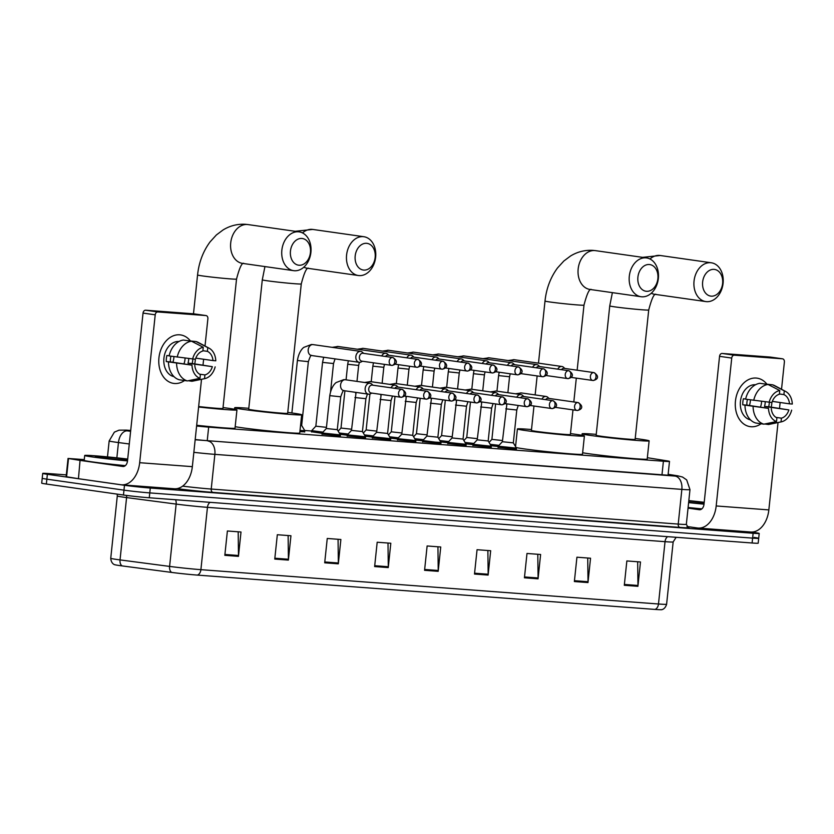 <?xml version="1.0" encoding="UTF-8"?>
<svg xmlns="http://www.w3.org/2000/svg" width="834" height="834" viewBox="0 0 834 834"><rect width="100%" height="100%" fill="white"/><g stroke="black" fill="none" stroke-linecap="round" stroke-linejoin="round"><path stroke-width="1.25" d="M516.35 449.224L498.086 447.305M491.205 447.337L472.941 445.419M466.06 445.45L447.785 443.532M440.905 443.563L422.64 441.645M415.759 441.676L397.495 439.758M390.614 439.789L372.339 437.871M365.459 437.902L347.194 435.984M340.314 436.015L322.049 434.097M473.024 444.626L465.862 443.813M447.879 442.739L440.706 441.926M422.723 440.852L415.561 440.039M397.578 438.965L390.416 438.152M498.169 446.513L491.007 445.7M372.433 437.079L365.261 436.265M347.278 435.192L340.116 434.378M322.132 433.305L311.572 431.762M304.691 431.793L299.896 431.689M196.605 426.007A18.369 0.605 6 0 0 208.667 427.123L663.405 461.233A18.369 0.605 6 0 0 669.494 461.421A18.369 0.605 6 0 0 666.752 460.806L647.351 457.72M311.645 431.011L304.691 430.49M750.861 532.019L754.561 532.551A18.369 0.605 -174 0 1 759.211 533.447A18.369 0.605 -174 0 1 753.123 533.26L150.287 488.036A18.369 0.605 -174 0 1 124.485 485.284L47.371 474.296A18.369 0.605 -174 0 1 42.722 473.399A18.369 0.605 -174 0 1 48.82 473.576L66.313 474.89M759.211 533.447L758.7 538.316A18.369 0.605 -174 0 1 752.612 538.128L149.776 492.904A18.369 0.605 -174 0 1 123.974 490.152L46.86 479.164A18.369 0.605 -174 0 1 42.211 478.268A18.369 0.605 -174 0 0 46.86 479.164L123.974 490.152A18.369 0.605 -174 0 0 149.776 492.904L752.612 538.128A18.369 0.605 -174 0 0 758.7 538.316A18.369 0.605 -174 0 0 754.051 537.419M195.187 439.539A18.369 0.605 6 0 0 207.927 440.727L666.199 475.099A18.369 0.605 6 0 0 672.287 475.286A18.369 0.605 6 0 0 669.546 474.671L668.128 474.442M654.951 609.414L197.356 575.095A20.079 0.667 -174 0 1 171.7 572.426L122.129 565.911A20.079 0.667 -174 0 1 114.633 564.67C115.707 565.014 111.203 564.503 110.745 558.28A24.488 0.813 6 0 0 120.033 559.906L169.594 566.411A24.488 0.813 6 0 0 200.9 569.664L658.485 603.993A6.119 4.097 94.3 0 1 654.951 609.414A20.079 0.667 -174 0 0 661.477 609.685C660.351 609.8 664.865 610.227 666.606 604.233L673.163 541.923A24.488 0.813 -174 0 1 665.032 541.673L207.447 507.343A24.488 0.813 -174 0 1 176.151 504.09L126.58 497.585A24.488 0.813 -174 0 1 123.495 497.158A24.488 0.813 -174 0 1 117.292 495.959L117.208 494.124M758.7 538.316L758.189 543.184A18.369 0.605 -174 0 1 752.101 542.997L149.265 497.773A18.369 0.605 -174 0 1 123.463 495.021L46.35 484.033A18.369 0.605 -174 0 1 41.7 483.136L42.722 473.399M324.697 562.814L327.251 538.472L340.877 539.494L338.312 563.836L324.697 562.814M274.761 559.072L277.326 534.73L290.941 535.751L288.376 560.094L274.761 559.072M224.826 555.329L227.39 530.987L241.005 532.009L238.451 556.351L224.826 555.329M474.494 574.053L477.058 549.71L490.673 550.732L488.119 575.074L474.494 574.053M524.43 577.806L526.994 553.463L540.609 554.485L538.055 578.827L524.43 577.806M574.365 581.548L576.93 557.206L590.545 558.227L587.98 582.57L574.365 581.548M624.301 585.291L626.855 560.948L640.481 561.97L637.916 586.312L624.301 585.291M374.633 566.567L377.187 542.225L390.812 543.247L388.248 567.589L374.633 566.567M424.569 570.31L427.123 545.968L440.738 546.989L438.184 571.332L424.569 570.31M437.933 546.781L438.225 570.477A4.9 3.273 94.3 0 1 438.184 571.332M387.998 543.028L388.29 566.734A4.9 3.273 94.3 0 1 388.248 567.589M637.666 561.762L637.958 585.468A4.9 3.273 94.3 0 1 637.916 586.312M587.73 558.019L588.022 581.715A4.9 3.273 94.3 0 1 587.98 582.57M537.794 554.266L538.086 577.972A4.9 3.273 94.3 0 1 538.055 578.827M487.869 550.523L488.161 574.23A4.9 3.273 94.3 0 1 488.119 575.074M238.19 531.79L238.482 555.496A4.9 3.273 94.3 0 1 238.451 556.351M288.126 535.543L288.418 559.239A4.9 3.273 94.3 0 1 288.376 560.094M338.062 539.285L338.354 562.992A4.9 3.273 94.3 0 1 338.312 563.836M688.832 500.608A30.618 1.011 -174 0 1 704.219 502.308M704.063 503.736A19.964 0.657 -174 0 1 688.655 502.266M688.79 500.963A19.964 0.657 -174 0 1 704.167 502.714M704.021 504.153A30.618 1.011 -174 0 1 688.623 502.61M701.863 508.865A30.618 1.011 -174 0 1 688.113 507.489M756.167 378.052A24.488 18.192 -81.9 0 1 766.738 383.963A24.488 18.192 -81.9 0 0 757.064 378.156L757.064 378.156A24.488 18.192 -81.9 0 0 756.167 378.052A24.488 18.192 -81.9 0 0 735.452 401.039A24.488 18.192 -81.9 0 0 751.048 426.747A24.488 18.192 -81.9 0 1 750.152 426.643A24.488 18.192 -81.9 0 1 735.525 400.435A24.488 18.192 -81.9 0 1 756.167 378.052M771.877 402.509A24.488 18.192 -81.9 0 1 771.241 407.128A24.488 18.192 -81.9 0 0 771.877 402.509M761.067 423.766A24.488 18.192 -81.9 0 1 751.048 426.747A24.488 18.192 -81.9 0 0 761.067 423.766M686.955 526.494L697.391 527.985A24.488 16.378 -85.7 0 0 698.121 528.068A24.488 16.378 -85.7 0 0 716.187 505.957L731.731 358.067L719.554 356.327L704.011 504.216A6.119 4.097 94.3 0 1 699.497 509.751A6.119 4.097 94.3 0 1 699.319 509.73L688.04 508.125M698.121 528.068L750.777 532.019A24.488 16.378 -85.7 0 0 768.844 509.908L778.028 422.546M779.54 408.18L780.134 402.499M781.531 389.269L784.387 362.019A3.065 2.273 98.1 0 0 782.553 358.818A3.065 2.273 98.1 0 0 782.438 358.797L770.262 357.067A3.065 2.273 -81.9 0 1 770.376 357.077A3.065 2.273 -81.9 0 1 770.491 357.098M719.554 356.327A3.065 2.273 -81.9 0 1 722.15 353.46L734.327 355.19L782.438 358.797M734.327 355.19A3.065 2.273 98.1 0 0 731.731 358.067M722.15 353.46L770.262 357.067M750.444 399.861A15.304 11.374 -81.9 0 1 749.412 405.48M779.394 393.961L783.908 394.597A12.249 9.091 -81.9 0 1 789.506 403.833L772.315 401.383M764.747 423.985L768.406 424.506L781.031 421.91L781.427 418.168A12.249 9.091 -81.9 0 0 788.87 409.921L764.517 406.45A12.249 9.091 98.1 0 0 765.216 401.8M781.427 418.168L776.068 417.407M761.557 401.331A12.249 9.091 -81.9 0 1 760.472 407.055M750.485 419.867A17.754 13.188 -81.9 0 1 740.55 400.549A17.754 13.188 -81.9 0 1 755.468 384.745A17.754 13.188 -81.9 0 1 755.489 384.755M745.648 399.048L743.396 398.735A17.754 13.188 -81.9 0 0 742.76 404.813L768.5 408.389L746.93 405.126A12.249 9.091 98.1 0 1 747.462 399.434M788.87 409.921L768.698 406.763A17.754 13.188 -81.9 0 0 769.313 402.322M771.283 408.597A12.249 9.091 -81.9 0 0 776.892 417.834L776.496 421.577L763.861 424.162L755.75 423.005A20.204 15.012 -81.9 0 1 744.981 405.261M745.617 399.173A20.204 15.012 -81.9 0 1 759.92 383.306L768.041 384.464L779.759 390.521L779.363 394.263A12.249 9.091 -81.9 0 0 771.93 402.509L745.617 399.173M791.664 410.13A15.919 11.822 -81.9 0 1 781.26 421.868L769.313 424.35A20.204 15.012 -81.9 0 1 768.406 424.506M763.861 424.162A20.204 15.012 -81.9 0 1 753.092 406.408M753.738 400.33A20.204 15.012 -81.9 0 1 768.041 384.464M776.496 421.577A15.919 11.822 -81.9 0 1 768.5 408.389M769.136 402.301A15.919 11.822 -81.9 0 1 779.759 390.521M783.908 394.597L784.304 390.854L772.576 384.797L764.424 383.942M772.576 384.797A20.204 15.012 -81.9 0 1 774.817 385.704L785.597 391.427A15.919 11.822 -81.9 0 1 792.3 404.042L789.506 403.833M784.304 390.854A15.919 11.822 -81.9 0 1 785.597 391.427M764.517 406.45L768.698 406.763M742.76 404.813L746.93 405.126M714.029 269.372A13.469 10.008 98.1 0 0 702.635 282.007A13.469 10.008 98.1 0 0 711.214 296.153A13.469 10.008 98.1 0 0 722.609 283.508A13.469 10.008 98.1 0 0 714.029 269.372M706.513 301.658A19.589 14.553 -81.9 0 1 705.804 301.574A19.589 14.553 -81.9 0 1 694.096 280.61A19.589 14.553 -81.9 0 1 710.61 262.71A19.589 14.553 -81.9 0 1 711.329 262.783A19.589 14.553 -81.9 0 1 723.036 283.758A19.589 14.553 -81.9 0 1 706.513 301.658M596.143 435.285A19.589 0.646 6 0 0 601.106 436.245A19.589 0.646 6 0 0 622.55 438.663A19.589 0.646 6 0 0 635.122 439.382L648.716 309.987A19.589 0.646 6 0 1 642.222 309.789A19.589 0.646 6 0 1 614.71 306.849A19.589 0.646 6 0 1 609.748 305.89L596.143 435.285M635.216 438.476A33.673 1.115 -174 0 1 640.595 439.205A33.673 1.115 -174 0 1 649.123 440.852A33.673 1.115 -174 0 1 627.522 439.633A33.673 1.115 -174 0 1 590.67 435.452A33.673 1.115 -174 0 1 582.142 433.805A33.673 1.115 -174 0 1 596.237 434.378M649.123 440.852L647.205 459.107A33.673 1.115 -174 0 1 625.604 457.887A33.673 1.115 -174 0 1 588.741 453.717A33.673 1.115 -174 0 1 582.632 452.747M649.3 264.514A13.469 10.008 98.1 0 0 637.906 277.159A13.469 10.008 98.1 0 0 646.486 291.295A13.469 10.008 98.1 0 0 657.88 278.65A13.469 10.008 98.1 0 0 649.3 264.514M641.784 296.8A19.589 14.553 -81.9 0 1 641.065 296.727A19.589 14.553 -81.9 0 1 629.357 275.752A19.589 14.553 -81.9 0 1 645.881 257.852A19.589 14.553 -81.9 0 1 646.59 257.925A19.589 14.553 -81.9 0 1 658.297 278.9A19.589 14.553 -81.9 0 1 641.784 296.8M533.979 406.022L531.414 430.427A19.589 0.646 6 0 0 536.377 431.387A19.589 0.646 6 0 0 557.821 433.816A19.589 0.646 6 0 0 570.383 434.524L572.979 409.88M570.477 433.617A33.673 1.115 -174 0 1 575.867 434.347A33.673 1.115 -174 0 1 584.394 435.994A33.673 1.115 -174 0 1 562.794 434.775A33.673 1.115 -174 0 1 525.931 430.605A33.673 1.115 -174 0 1 517.403 428.957A33.673 1.115 -174 0 1 531.508 429.52M584.394 435.994L582.476 454.249A33.673 1.115 -174 0 1 560.875 453.029A33.673 1.115 -174 0 1 524.013 448.859A33.673 1.115 -174 0 1 516.1 447.493M366.574 243.309A13.469 10.008 98.1 0 0 355.19 255.944A13.469 10.008 98.1 0 0 363.76 270.08A13.469 10.008 98.1 0 0 375.154 257.445A13.469 10.008 98.1 0 0 366.574 243.309M359.068 275.595A19.589 14.553 -81.9 0 1 358.349 275.512A19.589 14.553 -81.9 0 1 346.642 254.547A19.589 14.553 -81.9 0 1 363.155 236.648A19.589 14.553 -81.9 0 1 363.874 236.72A19.589 14.553 -81.9 0 1 375.581 257.685A19.589 14.553 -81.9 0 1 359.068 275.595M248.699 409.213A19.589 0.646 6 0 0 253.661 410.172A19.589 0.646 6 0 0 275.105 412.601A19.589 0.646 6 0 0 287.667 413.31L301.272 283.925A19.589 0.646 6 0 1 294.767 283.727A19.589 0.646 6 0 1 267.255 280.787A19.589 0.646 6 0 1 262.293 279.828L248.699 409.213M287.761 412.413A33.673 1.115 -174 0 1 293.151 413.143A33.673 1.115 -174 0 1 301.679 414.79A33.673 1.115 -174 0 1 280.078 413.56A33.673 1.115 -174 0 1 243.215 409.39A33.673 1.115 -174 0 1 234.688 407.743A33.673 1.115 -174 0 1 248.793 408.316M301.679 414.79L299.75 433.044A33.673 1.115 -174 0 1 278.16 431.824A33.673 1.115 -174 0 1 241.297 427.654A33.673 1.115 -174 0 1 235.178 426.674M301.845 238.451A13.469 10.008 98.1 0 0 290.451 251.086A13.469 10.008 98.1 0 0 299.031 265.233A13.469 10.008 98.1 0 0 310.425 252.587A13.469 10.008 98.1 0 0 301.845 238.451M294.329 270.737A19.589 14.553 -81.9 0 1 293.62 270.654A19.589 14.553 -81.9 0 1 281.913 249.689A19.589 14.553 -81.9 0 1 298.426 231.789A19.589 14.553 -81.9 0 1 299.145 231.862A19.589 14.553 -81.9 0 1 310.853 252.838A19.589 14.553 -81.9 0 1 294.329 270.737M223.032 407.555A33.673 1.115 -174 0 1 228.412 408.285A33.673 1.115 -174 0 1 236.939 409.932A33.673 1.115 -174 0 1 198.607 407.013M198.659 406.544A19.589 0.646 6 0 0 222.939 408.462L236.533 279.067A19.589 0.646 6 0 1 230.038 278.869A19.589 0.646 6 0 1 202.526 275.929A19.589 0.646 6 0 1 197.564 274.97L193.478 313.803M236.939 409.932L235.021 428.186A33.673 1.115 -174 0 1 196.688 425.267M502.495 440.55L491.893 439.372L495.615 403.948M564.837 368.451L563.68 367.377A5.515 4.097 98.1 0 0 561.897 366.491A5.515 4.097 98.1 0 0 561.699 366.47A5.515 4.097 98.1 0 0 557.758 369.139M564.264 368.378A3.982 2.961 98.1 0 0 564.118 368.347A3.982 2.961 98.1 0 0 563.972 368.336A3.982 2.961 98.1 0 0 561.49 369.671M499.003 445.346L490.183 444.324M477.34 438.663L466.738 437.485L470.459 402.061M539.681 366.564L538.535 365.49A5.515 4.097 98.1 0 0 536.752 364.604A5.515 4.097 98.1 0 0 536.543 364.583A5.515 4.097 98.1 0 0 532.613 367.252M539.108 366.491A3.982 2.961 98.1 0 0 538.972 366.46A3.982 2.961 98.1 0 0 538.827 366.449A3.982 2.961 98.1 0 0 536.345 367.784M473.848 443.459L465.038 442.437M452.195 436.776L441.593 435.598L445.314 400.174M514.536 364.677L513.39 363.603A5.515 4.097 98.1 0 0 511.596 362.717A5.515 4.097 98.1 0 0 511.398 362.696A5.515 4.097 98.1 0 0 507.468 365.365M513.963 364.604A3.982 2.961 98.1 0 0 513.817 364.573A3.982 2.961 98.1 0 0 513.671 364.562A3.982 2.961 98.1 0 0 511.19 365.897M448.702 441.572L439.883 440.55M427.05 434.889L416.447 433.711L420.169 398.287M489.391 362.79L488.234 361.716A5.515 4.097 98.1 0 0 486.451 360.83A5.515 4.097 98.1 0 0 486.253 360.809A5.515 4.097 98.1 0 0 482.313 363.478M488.818 362.717A3.982 2.961 98.1 0 0 488.672 362.686A3.982 2.961 98.1 0 0 488.526 362.675A3.982 2.961 98.1 0 0 486.045 364.01M423.557 439.685L414.738 438.674M401.894 433.013L391.292 431.824L395.014 396.4M464.236 360.903L463.089 359.829A5.515 4.097 98.1 0 0 461.306 358.943A5.515 4.097 98.1 0 0 461.098 358.922A5.515 4.097 98.1 0 0 457.168 361.591M463.662 360.83A3.982 2.961 98.1 0 0 463.527 360.809A3.982 2.961 98.1 0 0 463.381 360.788A3.982 2.961 98.1 0 0 460.9 362.123M398.402 437.798L389.593 436.787M376.749 431.126L366.147 429.937L369.921 394.034M439.091 359.016L437.944 357.942A5.515 4.097 98.1 0 0 436.151 357.056A5.515 4.097 98.1 0 0 435.953 357.035A5.515 4.097 98.1 0 0 432.022 359.704M438.517 358.943A3.982 2.961 98.1 0 0 438.371 358.922A3.982 2.961 98.1 0 0 438.225 358.901A3.982 2.961 98.1 0 0 435.744 360.236M373.257 435.911L364.437 434.9M351.604 429.239L341.002 428.05L344.911 390.812M413.945 357.129L412.788 356.055A5.515 4.097 98.1 0 0 411.006 355.169A5.515 4.097 98.1 0 0 410.808 355.148A5.515 4.097 98.1 0 0 406.867 357.817M413.372 357.056A3.982 2.961 98.1 0 0 413.226 357.035A3.982 2.961 98.1 0 0 413.08 357.015A3.982 2.961 98.1 0 0 410.599 358.349M348.112 434.024L339.292 433.013M326.448 427.352L315.846 426.174L322.549 362.383L323.686 357.254M322.956 432.137L311.687 430.646L311.541 431.981M388.79 355.242L387.643 354.169A5.515 4.097 98.1 0 0 385.861 353.282A5.515 4.097 98.1 0 0 385.652 353.262A5.515 4.097 98.1 0 0 381.722 355.941M388.217 355.169A3.982 2.961 98.1 0 0 388.081 355.148A3.982 2.961 98.1 0 0 387.935 355.128A3.982 2.961 98.1 0 0 385.454 356.472M363.645 353.355L362.498 352.282A5.515 4.097 98.1 0 0 360.705 351.395A5.515 4.097 98.1 0 0 360.507 351.375A5.515 4.097 98.1 0 0 355.847 356.545A5.515 4.097 98.1 0 0 359.152 362.31A5.515 4.097 98.1 0 0 359.36 362.331A5.515 4.097 98.1 0 0 361.112 361.956L362.519 361.237M363.071 353.282A3.982 2.961 98.1 0 0 362.926 353.262A3.982 2.961 98.1 0 0 362.78 353.241A3.982 2.961 98.1 0 0 359.412 356.973A3.982 2.961 98.1 0 0 361.81 361.143A3.982 2.961 98.1 0 0 361.956 361.153M291.89 412.966L297.404 360.497L308.361 361.654L301.658 425.434L300.553 425.423M301.658 425.434L304.806 430.688L300.031 430.459M505.821 408.848L516.788 410.005L513.327 442.864L502.37 441.718L506.905 403.864M513.327 442.864L516.475 448.119L498.211 446.19L498.065 447.535M548.438 398.35A3.982 2.961 98.1 0 0 548.292 398.329A3.982 2.961 98.1 0 0 548.146 398.308A3.982 2.961 98.1 0 0 545.665 399.642M549.012 398.423L547.855 397.349A5.515 4.097 98.1 0 0 546.072 396.463A5.515 4.097 98.1 0 0 541.944 399.111M480.676 406.961L491.633 408.118L488.182 440.978L477.225 439.831L481.76 401.978M488.182 440.978L491.32 446.232L473.055 444.303L472.92 445.648M523.293 396.463A3.982 2.961 98.1 0 0 523.147 396.442A3.982 2.961 98.1 0 0 523.001 396.421A3.982 2.961 98.1 0 0 520.52 397.755M523.856 396.536L522.709 395.462A5.515 4.097 98.1 0 0 520.927 394.576A5.515 4.097 98.1 0 0 516.788 397.224M455.531 405.074L466.487 406.231L463.037 439.091L452.07 437.944L456.615 400.091M463.037 439.091L466.175 444.345L447.91 442.416L447.764 443.761M498.138 394.576A3.982 2.961 98.1 0 0 497.992 394.555A3.982 2.961 98.1 0 0 497.846 394.534A3.982 2.961 98.1 0 0 495.375 395.869M498.711 394.649L497.564 393.575A5.515 4.097 98.1 0 0 495.782 392.689A5.515 4.097 98.1 0 0 491.643 395.347M430.375 403.197L441.342 404.344L437.881 437.204L426.925 436.057L431.459 398.204M437.881 437.204L441.03 442.458L435.139 442.124L422.755 440.54L426.925 436.057M472.993 392.689A3.982 2.961 98.1 0 0 472.847 392.668A3.982 2.961 98.1 0 0 472.701 392.647A3.982 2.961 98.1 0 0 470.22 393.992M473.566 392.762L472.409 391.688A5.515 4.097 98.1 0 0 470.626 390.802A5.515 4.097 98.1 0 0 466.498 393.46M401.779 434.17L397.609 438.653L415.874 440.571L412.736 435.317L401.779 434.17L406.314 396.317M447.848 390.802A3.982 2.961 98.1 0 0 447.702 390.781A3.982 2.961 98.1 0 0 447.556 390.76A3.982 2.961 98.1 0 0 445.075 392.105M448.421 390.875L447.264 389.801A5.515 4.097 98.1 0 0 445.481 388.915A5.515 4.097 98.1 0 0 441.342 391.573M380.085 399.423L391.042 400.57L387.591 433.44L376.624 432.283L381.169 394.43M387.591 433.43L390.729 438.684L372.464 436.766L372.318 438.1M422.692 388.915A3.982 2.961 98.1 0 0 422.546 388.894A3.982 2.961 98.1 0 0 422.4 388.873A3.982 2.961 98.1 0 0 419.929 390.218M423.265 388.998L422.119 387.914A5.515 4.097 98.1 0 0 420.336 387.028A5.515 4.097 98.1 0 0 416.197 389.687M354.93 397.537L365.897 398.683L362.436 431.553L351.479 430.396L356.066 392.397M362.436 431.543L365.584 436.797L347.319 434.879L347.173 436.213M397.547 387.028A3.982 2.961 98.1 0 0 397.401 387.007A3.982 2.961 98.1 0 0 397.255 386.986A3.982 2.961 98.1 0 0 394.774 388.331M398.12 387.112L396.963 386.027A5.515 4.097 98.1 0 0 395.18 385.141A5.515 4.097 98.1 0 0 391.052 387.8M329.784 395.65L340.741 396.796L337.29 429.666L326.334 428.509L329.784 395.65C331.317 385.996 335.893 382.67 336.269 382.493L343.785 379.637L345.443 379.751A5.515 4.097 98.1 0 0 344.974 379.72A5.515 4.097 98.1 0 0 340.574 384.901A5.515 4.097 98.1 0 0 343.879 390.666L368.482 394.169A5.515 4.097 98.1 0 0 370.442 393.815L371.849 393.095M372.975 385.225L371.818 384.14A5.515 4.097 98.1 0 0 370.035 383.254A5.515 4.097 98.1 0 0 365.167 388.404A5.515 4.097 98.1 0 0 368.482 394.169M337.29 429.656L340.428 434.921L322.164 432.992L322.028 434.326M372.402 385.141A3.982 2.961 98.1 0 0 372.256 385.12A3.982 2.961 98.1 0 0 372.11 385.099A3.982 2.961 98.1 0 0 368.743 388.842A3.982 2.961 98.1 0 0 371.13 393.002A3.982 2.961 98.1 0 0 371.276 393.012M179.654 334.809A24.488 18.192 -81.9 0 1 190.225 340.72A24.488 18.192 -81.9 0 0 180.551 334.903L180.551 334.903A24.488 18.192 -81.9 0 0 179.654 334.809A24.488 18.192 -81.9 0 0 158.94 357.786A24.488 18.192 -81.9 0 0 174.546 383.494A24.488 18.192 -81.9 0 1 173.649 383.4A24.488 18.192 -81.9 0 1 159.013 357.192A24.488 18.192 -81.9 0 1 179.654 334.809M195.364 359.266A24.488 18.192 -81.9 0 1 194.729 363.874A24.488 18.192 -81.9 0 0 195.364 359.266M184.554 380.512A24.488 18.192 -81.9 0 1 174.546 383.494A24.488 18.192 -81.9 0 0 184.554 380.512M80.043 460.389L78.448 478.695L80.043 460.389L68.044 458.45L84.265 459.617M78.448 478.695L120.888 484.742A24.488 16.378 -85.7 0 0 121.608 484.815A24.488 16.378 -85.7 0 0 139.674 462.703L155.218 314.814L143.041 313.084L127.498 460.973A6.119 4.097 94.3 0 1 122.984 466.498A6.119 4.097 94.3 0 1 122.806 466.477L80.366 460.431M78.125 478.643L66.126 476.704L68.044 458.45M121.608 484.815L174.264 488.766A24.488 16.378 -85.7 0 0 192.341 466.654L201.515 379.293M203.027 364.938L203.621 359.245M205.018 346.016L207.885 318.765A3.065 2.273 98.1 0 0 206.04 315.565A3.065 2.273 98.1 0 0 205.935 315.554L193.759 313.824A3.065 2.273 -81.9 0 1 193.863 313.834A3.065 2.273 -81.9 0 1 193.978 313.855M143.041 313.084A3.065 2.273 -81.9 0 1 145.637 310.206L157.814 311.947L205.935 315.554M157.814 311.947A3.065 2.273 98.1 0 0 155.218 314.814M145.637 310.206L193.759 313.824M173.931 356.608A15.304 11.374 -81.9 0 1 172.909 362.237M202.891 350.707L207.395 351.354A12.249 9.091 -81.9 0 1 212.993 360.58L195.802 358.13M188.234 380.731L191.893 381.253L204.528 378.667L204.914 374.925A12.249 9.091 -81.9 0 0 212.357 366.668L188.004 363.197A12.249 9.091 98.1 0 0 188.703 358.557M204.914 374.925L199.555 374.164M185.054 358.088A12.249 9.091 -81.9 0 1 183.96 363.812M173.972 376.624A17.754 13.188 -81.9 0 1 164.037 357.306A17.754 13.188 -81.9 0 1 178.956 341.502A17.754 13.188 -81.9 0 1 178.976 341.502M169.135 355.805L166.883 355.482A17.754 13.188 -81.9 0 0 166.247 361.57L191.987 365.146L170.428 361.883A12.249 9.091 98.1 0 1 170.949 356.191M212.357 366.668L192.185 363.509A17.754 13.188 -81.9 0 0 192.81 359.068M194.781 365.355A12.249 9.091 -81.9 0 0 200.379 374.581L199.983 378.323L187.358 380.919L179.237 379.762A20.204 15.012 -81.9 0 1 168.468 362.008M169.104 355.92A20.204 15.012 -81.9 0 1 183.407 340.053L191.528 341.21L203.246 347.267L202.86 351.01A12.249 9.091 -81.9 0 0 195.417 359.266L169.104 355.92M215.151 366.877A15.919 11.822 -81.9 0 1 204.747 378.626L192.8 381.107A20.204 15.012 -81.9 0 1 191.893 381.253M187.358 380.919A20.204 15.012 -81.9 0 1 176.589 363.165M177.225 357.077A20.204 15.012 -81.9 0 1 191.528 341.21M199.983 378.323A15.919 11.822 -81.9 0 1 191.987 365.146M192.623 359.058A15.919 11.822 -81.9 0 1 203.246 347.267M207.395 351.354L207.791 347.611L196.063 341.554L187.921 340.699M196.063 341.554A20.204 15.012 -81.9 0 1 198.304 342.461L209.084 348.174A15.919 11.822 -81.9 0 1 215.787 360.799L212.993 360.58M207.791 347.611A15.919 11.822 -81.9 0 1 209.084 348.174M188.004 363.197L192.185 363.509M166.247 361.57L170.428 361.883M127.508 460.9A30.618 1.011 -174 0 1 92.449 456.969A30.618 1.011 -174 0 1 84.703 455.468A30.618 1.011 -174 0 1 127.706 459.065M125.35 465.622A30.618 1.011 -174 0 1 91.938 461.838A30.618 1.011 -174 0 1 84.182 460.337L84.703 455.468M127.55 460.493A19.964 0.657 -174 0 1 100.351 457.564A19.964 0.657 -174 0 1 95.305 456.605A19.964 0.657 -174 0 1 106.345 457.147A19.964 0.657 -174 0 1 127.665 459.471M661.977 474.786L663.405 461.233M207.239 440.675L208.667 427.123M126.685 430.167A12.249 8.194 94.3 0 0 126.32 430.125L130.709 430.459L125.715 430.636L130.625 431.293M129.291 443.98L118.459 442.552A24.488 0.813 -174 0 1 115.363 442.135A24.488 0.813 -174 0 1 109.16 440.936L107.482 456.876M116.854 457.835L118.459 442.552A12.249 7.537 -82.5 0 1 127.268 430.855M687.946 527.317A27.553 0.917 -174 0 1 679.929 527.411L212.931 492.383A27.553 0.917 -174 0 1 177.725 488.724L177.017 488.63M753.123 533.26L752.101 542.997M47.371 474.296L46.35 484.033M124.485 485.284L123.463 495.021M150.287 488.036L149.265 497.773M686.34 524.325L689.979 489.641A24.488 0.813 -174 0 1 681.858 489.391L678.219 524.086A24.488 0.813 6 0 0 686.34 524.325L688.123 527.39M195.166 439.758L675.019 476.068A12.249 8.194 94.3 0 1 681.858 489.391L214.87 454.363L211.221 489.047L678.219 524.086A3.065 2.043 -85.7 0 0 679.929 527.411M208.031 441.03A12.249 8.194 94.3 0 1 214.87 454.363A24.488 0.813 -174 0 1 193.842 452.341M182.636 486.139A24.488 0.813 6 0 0 211.221 489.047A3.065 2.043 -85.7 0 0 212.931 492.383M675.019 476.068L677.26 475.776L668.138 474.327M177.725 488.724A3.065 1.887 97.5 0 0 178.987 488.109M677.26 475.776A12.249 10.383 -81 0 1 677.896 475.86L668.138 474.306M669.483 475.317L669.546 474.671M197.356 575.095A6.119 4.097 -85.7 0 0 200.9 569.664L207.447 507.343A6.119 4.097 94.3 0 1 210.064 502.339M171.7 572.426A6.119 3.763 -82.5 0 1 169.594 566.411L176.151 504.09A6.119 3.763 97.5 0 0 175.515 499.743M667.659 536.669A6.119 4.097 94.3 0 0 665.032 541.673L658.485 603.993A24.488 0.813 6 0 0 666.606 604.233M122.129 565.911A6.119 3.763 -82.5 0 1 120.033 559.906L126.58 497.585A6.119 3.763 97.5 0 0 126.57 495.438M424.652 569.466L438.225 570.477M474.588 573.208L488.161 574.23M524.523 576.951L538.086 577.972M574.459 580.704L588.022 581.715M624.385 584.446L637.958 585.468M374.716 565.713L388.29 566.734M324.791 561.97L338.354 562.992M274.855 558.227L288.418 559.239M224.919 554.474L238.482 555.496M716.187 505.957L768.844 509.908M642.555 257.352L660.184 255.496A19.589 14.553 98.1 0 0 659.465 255.423A19.589 14.553 98.1 0 0 649.967 258.988M651.281 293.234A19.589 14.553 98.1 0 0 654.659 294.298L705.804 301.574M538.483 363.155L545.009 301.032C546.374 288.439 550.544 277.409 557.539 267.933L563.836 261.021L570.498 256.028C577.493 251.753 585.02 249.877 593.068 250.388L595.455 250.638A19.589 14.553 98.1 0 0 594.736 250.565A19.589 14.553 98.1 0 0 578.223 268.465A19.589 14.553 98.1 0 0 589.93 289.44L641.065 296.727M545.009 301.032A19.589 0.646 6 0 0 549.971 301.991A19.589 0.646 6 0 0 577.482 304.931A19.589 0.646 6 0 0 583.988 305.129C586.834 294.204 589.211 288.95 591.118 289.356M295.1 231.289L312.74 229.433A19.589 14.553 98.1 0 0 312.02 229.36A19.589 14.553 98.1 0 0 302.523 232.926M303.837 267.172A19.589 14.553 98.1 0 0 307.204 268.225L358.349 275.512M197.564 274.97C198.919 262.376 203.089 251.347 210.085 241.87L216.381 234.959L223.043 229.965C230.038 225.691 237.565 223.804 245.613 224.315L248 224.575A19.589 14.553 98.1 0 0 247.291 224.502A19.589 14.553 98.1 0 0 230.768 242.402A19.589 14.553 98.1 0 0 242.475 263.377L293.62 270.654M571.092 377.385L593.047 380.502C598.207 379.564 599.479 375.988 593.912 372.6A3.982 2.961 98.1 0 0 593.766 372.579A3.982 2.961 98.1 0 0 590.409 376.217A3.982 2.961 98.1 0 0 592.786 380.471A3.982 2.961 98.1 0 0 592.932 380.492A3.982 2.658 94.3 0 0 593.047 380.502A3.982 2.658 94.3 0 0 595.987 376.916A3.982 2.658 -85.7 0 0 593.766 372.579M507.875 392.72L509.553 376.749L498.596 375.592L499.191 372.235M514.442 359.735A5.515 4.097 98.1 0 0 514.244 359.704A5.515 4.097 98.1 0 0 514.046 359.673A5.515 4.097 98.1 0 0 513.786 359.673A5.515 4.097 98.1 0 0 511.096 360.945M545.936 375.498L567.902 378.615C573.052 377.677 574.324 374.101 568.757 370.713A3.982 2.961 98.1 0 0 568.611 370.692A3.982 2.961 98.1 0 0 565.254 374.33A3.982 2.961 98.1 0 0 567.641 378.584A3.982 2.961 98.1 0 0 567.787 378.605A3.982 2.658 94.3 0 0 567.902 378.615A3.982 2.658 94.3 0 0 570.842 375.029A3.982 2.658 -85.7 0 0 568.611 370.692M482.73 390.833L484.408 374.862L473.441 373.705L474.046 370.348M489.297 357.849A5.515 4.097 98.1 0 0 489.099 357.817A5.515 4.097 98.1 0 0 488.901 357.786A5.515 4.097 98.1 0 0 488.641 357.786A5.515 4.097 98.1 0 0 485.951 359.058M520.791 373.611L542.757 376.728C547.907 375.79 549.179 372.214 543.612 368.826A3.982 2.961 98.1 0 0 543.466 368.805A3.982 2.961 98.1 0 0 540.109 372.444A3.982 2.961 98.1 0 0 542.486 376.707A3.982 2.961 98.1 0 0 542.632 376.718A3.982 2.658 94.3 0 0 542.757 376.728A3.982 2.658 94.3 0 0 545.686 373.142A3.982 2.658 -85.7 0 0 543.466 368.805M457.574 388.946L459.253 372.975L448.296 371.818L448.901 368.461M464.152 355.962A5.515 4.097 98.1 0 0 463.954 355.93A5.515 4.097 98.1 0 0 463.746 355.899A5.515 4.097 98.1 0 0 463.495 355.899A5.515 4.097 98.1 0 0 460.806 357.171M495.646 371.724L517.601 374.841C522.762 373.913 524.033 370.327 518.467 366.939A3.982 2.961 98.1 0 0 518.321 366.918A3.982 2.961 98.1 0 0 514.964 370.557A3.982 2.961 98.1 0 0 517.341 374.82A3.982 2.961 98.1 0 0 517.487 374.831A3.982 2.658 94.3 0 0 517.601 374.841A3.982 2.658 94.3 0 0 520.541 371.255A3.982 2.658 -85.7 0 0 518.321 366.918M432.429 387.059L434.107 371.088L423.151 369.931L423.745 366.574M438.997 354.075A5.515 4.097 98.1 0 0 438.799 354.043A5.515 4.097 98.1 0 0 438.601 354.023A5.515 4.097 98.1 0 0 438.34 354.012A5.515 4.097 98.1 0 0 435.65 355.284M470.491 369.837L492.456 372.954C497.606 372.027 498.878 368.44 493.311 365.052A3.982 2.961 98.1 0 0 493.165 365.031A3.982 2.961 98.1 0 0 489.808 368.67A3.982 2.961 98.1 0 0 492.196 372.934A3.982 2.961 98.1 0 0 492.341 372.944A3.982 2.658 94.3 0 0 492.456 372.954A3.982 2.658 94.3 0 0 495.396 369.368A3.982 2.658 -85.7 0 0 493.165 365.031M407.284 385.172L408.962 369.201L397.995 368.044L398.6 364.687M413.852 352.188A5.515 4.097 98.1 0 0 413.654 352.156A5.515 4.097 98.1 0 0 413.456 352.136A5.515 4.097 98.1 0 0 413.195 352.125A5.515 4.097 98.1 0 0 410.505 353.397M445.346 367.95L467.311 371.067C472.461 370.14 473.733 366.553 468.166 363.165A3.982 2.961 98.1 0 0 468.02 363.144A3.982 2.961 98.1 0 0 464.663 366.783A3.982 2.961 98.1 0 0 467.04 371.047A3.982 2.961 98.1 0 0 467.186 371.057A3.982 2.658 94.3 0 0 467.311 371.067A3.982 2.658 94.3 0 0 470.24 367.481A3.982 2.658 -85.7 0 0 468.02 363.144M382.128 383.286L383.807 367.314L372.85 366.157L373.455 362.8M388.707 350.301A5.515 4.097 98.1 0 0 388.508 350.27A5.515 4.097 98.1 0 0 388.3 350.249A5.515 4.097 98.1 0 0 388.05 350.238A5.515 4.097 98.1 0 0 385.36 351.51M420.2 366.063L442.156 369.181C447.316 368.253 448.588 364.666 443.021 361.278A3.982 2.961 98.1 0 0 442.875 361.258A3.982 2.961 98.1 0 0 439.518 364.896A3.982 2.961 98.1 0 0 441.895 369.16A3.982 2.961 98.1 0 0 442.041 369.17A3.982 2.658 94.3 0 0 442.156 369.181A3.982 2.658 94.3 0 0 445.095 365.594A3.982 2.658 -85.7 0 0 442.875 361.258M356.983 381.399L358.662 365.428L347.705 364.27L348.341 360.768M363.551 348.414A5.515 4.097 98.1 0 0 363.353 348.383A5.515 4.097 98.1 0 0 363.155 348.362A5.515 4.097 98.1 0 0 362.894 348.351A5.515 4.097 98.1 0 0 360.205 349.623M395.045 364.177L417.01 367.294C422.16 366.366 423.432 362.78 417.865 359.391A3.982 2.961 98.1 0 0 417.719 359.371A3.982 2.961 98.1 0 0 414.362 363.009A3.982 2.961 98.1 0 0 416.75 367.273A3.982 2.961 98.1 0 0 416.896 367.283A3.982 2.658 94.3 0 0 417.01 367.294A3.982 2.658 94.3 0 0 419.95 363.707A3.982 2.658 -85.7 0 0 417.719 359.371M330.556 391.636L333.517 363.541L322.549 362.383M338.406 346.527A5.515 4.097 98.1 0 0 338.208 346.496A5.515 4.097 98.1 0 0 338.01 346.475A5.515 4.097 98.1 0 0 337.749 346.464A5.515 4.097 98.1 0 0 335.059 347.736M361.81 361.143L391.865 365.407C397.015 364.479 398.287 360.893 392.72 357.505A3.982 2.961 98.1 0 0 392.574 357.484A3.982 2.961 98.1 0 0 389.217 361.122A3.982 2.961 98.1 0 0 391.594 365.386A3.982 2.961 98.1 0 0 391.74 365.396A3.982 2.658 94.3 0 0 391.865 365.407A3.982 2.658 94.3 0 0 394.795 361.82A3.982 2.658 -85.7 0 0 392.574 357.484M313.261 344.64A5.515 4.097 98.1 0 0 313.063 344.609A5.515 4.097 98.1 0 0 312.854 344.588A5.515 4.097 98.1 0 0 312.604 344.578A5.515 4.097 98.1 0 0 308.194 349.79A5.515 4.097 98.1 0 0 311.509 355.513A5.515 4.097 98.1 0 0 311.707 355.545M555.267 407.357L577.222 410.474C582.382 409.546 583.654 405.96 578.087 402.572A3.982 2.961 98.1 0 0 577.941 402.551A3.982 2.961 98.1 0 0 574.584 406.189A3.982 2.961 98.1 0 0 576.961 410.453A3.982 2.961 98.1 0 0 577.107 410.464A3.982 2.658 94.3 0 0 577.222 410.474A3.982 2.658 94.3 0 0 580.162 406.888A3.982 2.658 -85.7 0 0 577.941 402.551M515.422 393.794L521.479 392.96A5.515 4.097 98.1 0 0 521.021 392.929A5.515 4.097 98.1 0 0 518.331 394.201M530.122 405.47L552.077 408.587C557.237 407.659 558.499 404.073 552.932 400.685A3.982 2.961 98.1 0 0 552.786 400.664A3.982 2.961 98.1 0 0 549.439 404.302A3.982 2.961 98.1 0 0 551.816 408.566A3.982 2.961 98.1 0 0 551.962 408.577A3.982 2.658 94.3 0 0 552.077 408.587A3.982 2.658 94.3 0 0 555.017 405.001A3.982 2.658 -85.7 0 0 552.786 400.664M490.267 391.907L496.324 391.073A5.515 4.097 98.1 0 0 495.865 391.042A5.515 4.097 98.1 0 0 493.175 392.314M504.966 403.583L526.932 406.7C532.082 405.772 533.353 402.186 527.786 398.798A3.982 2.961 98.1 0 0 527.641 398.777A3.982 2.961 98.1 0 0 524.284 402.415A3.982 2.961 98.1 0 0 526.661 406.679A3.982 2.961 98.1 0 0 526.807 406.69A3.982 2.658 94.3 0 0 526.932 406.7A3.982 2.658 94.3 0 0 529.861 403.114A3.982 2.658 -85.7 0 0 527.641 398.777M465.122 390.02L471.179 389.186A5.515 4.097 98.1 0 0 470.72 389.155A5.515 4.097 98.1 0 0 468.03 390.437M479.821 401.696L501.776 404.813C506.936 403.885 508.208 400.299 502.641 396.911A3.982 2.961 98.1 0 0 502.495 396.89A3.982 2.961 98.1 0 0 499.139 400.529A3.982 2.961 98.1 0 0 501.515 404.792A3.982 2.961 98.1 0 0 501.661 404.803A3.982 2.658 94.3 0 0 501.776 404.813A3.982 2.658 94.3 0 0 504.716 401.227A3.982 2.658 -85.7 0 0 502.495 396.89M439.977 388.133L446.034 387.299A5.515 4.097 98.1 0 0 445.575 387.268A5.515 4.097 98.1 0 0 442.885 388.55M454.676 399.809L476.631 402.926C481.791 401.998 483.053 398.412 477.486 395.024A3.982 2.961 98.1 0 0 477.34 395.003A3.982 2.961 98.1 0 0 473.993 398.642A3.982 2.961 98.1 0 0 476.37 402.905A3.982 2.961 98.1 0 0 476.516 402.916A3.982 2.658 94.3 0 0 476.631 402.926A3.982 2.658 94.3 0 0 479.571 399.34A3.982 2.658 -85.7 0 0 477.34 395.003M412.736 435.327L416.187 402.457L405.23 401.31M414.821 386.246L420.878 385.412A5.515 4.097 98.1 0 0 420.419 385.381A5.515 4.097 98.1 0 0 417.73 386.663M429.52 397.922L451.486 401.05C456.636 400.111 457.908 396.525 452.341 393.137A3.982 2.961 98.1 0 0 452.195 393.116A3.982 2.961 98.1 0 0 448.838 396.755A3.982 2.961 98.1 0 0 451.215 401.018A3.982 2.961 98.1 0 0 451.361 401.029A3.982 2.658 94.3 0 0 451.486 401.05A3.982 2.658 94.3 0 0 454.415 397.453A3.982 2.658 -85.7 0 0 452.195 393.116M389.676 384.359L395.733 383.525A5.515 4.097 98.1 0 0 395.274 383.494A5.515 4.097 98.1 0 0 392.585 384.776M404.375 396.035L426.33 399.163C431.491 398.225 432.763 394.638 427.196 391.25A3.982 2.961 98.1 0 0 427.05 391.229A3.982 2.961 98.1 0 0 423.693 394.868A3.982 2.961 98.1 0 0 426.07 399.132A3.982 2.961 98.1 0 0 426.216 399.142A3.982 2.658 94.3 0 0 426.33 399.163A3.982 2.658 94.3 0 0 429.27 395.566A3.982 2.658 -85.7 0 0 427.05 391.229M364.531 382.472L370.588 381.638A5.515 4.097 98.1 0 0 370.129 381.607A5.515 4.097 98.1 0 0 367.44 382.889M371.13 393.002L401.185 397.276C406.346 396.338 407.607 392.762 402.04 389.363A3.982 2.961 98.1 0 0 401.894 389.342A3.982 2.961 98.1 0 0 398.548 392.981A3.982 2.961 98.1 0 0 400.925 397.245A3.982 2.961 98.1 0 0 401.071 397.255A3.982 2.658 94.3 0 0 401.185 397.276A3.982 2.658 94.3 0 0 404.125 393.679A3.982 2.658 -85.7 0 0 401.894 389.342M139.674 462.703L192.341 466.654M68.503 458.554L66.584 476.808M668.044 475.234L669.494 461.421M689.979 489.641L686.674 479.904L682.525 477.038L677.896 475.86M126.32 430.125L119.022 430.167L114.373 432.137L109.16 440.936M110.745 558.28L117.292 495.959M673.163 541.923L676.145 537.304M782.553 358.818L770.376 357.077M655.847 294.214C653.939 293.808 651.562 299.062 648.716 309.987M582.142 433.805L581.986 435.317M660.184 255.496L711.329 262.783M612.385 292.64L609.748 305.89M535.147 394.909L537.138 375.936M517.403 428.957L515.558 446.586M595.455 250.638L646.59 257.925M573.813 401.957L576.315 378.125M577.149 370.202L583.988 305.129M308.403 268.152C306.495 267.745 304.118 272.999 301.272 283.925M234.688 407.743L234.531 409.254M312.74 229.433L363.874 236.72M264.941 266.578L262.293 279.828M243.664 263.294C241.756 262.887 239.379 268.141 236.533 279.067M248 224.575L299.145 231.862M509.553 376.749L510.241 373.799M561.897 366.491L514.244 359.704L508.187 360.528M496.96 391.156L498.596 375.592M491.893 439.372L489.047 442.427M506.603 404.844L506.707 403.833M593.912 372.6L564.118 368.347M484.408 374.862L485.086 371.912M536.752 364.604L489.099 357.817L483.042 358.641M471.804 389.269L473.441 373.705M466.738 437.485L463.902 440.54M481.447 402.958L481.562 401.946M568.757 370.713L538.972 366.46M459.253 372.975L459.941 370.035M511.596 362.717L463.954 355.93L457.887 356.764M446.659 387.383L448.296 371.818M441.593 435.598L438.757 438.653M456.302 401.071L456.406 400.059M543.612 368.826L513.817 364.573M434.107 371.088L434.795 368.148M486.451 360.83L438.799 354.043L432.742 354.877M421.514 385.496L423.151 369.931M416.447 433.711L413.601 436.766M431.157 399.184L431.261 398.172M518.467 366.939L488.672 362.686M408.962 369.201L409.64 366.262M461.306 358.943L413.654 352.156L407.597 352.99M396.358 383.609L397.995 368.044M391.292 431.824L388.456 434.879M406.002 397.297L406.116 396.286M493.311 365.052L463.527 360.809M383.807 367.314L384.495 364.375M436.151 357.056L388.508 350.27L382.441 351.104M371.213 381.732L372.85 366.157M366.147 429.937L363.311 433.002M380.857 395.41L380.961 394.399M468.166 363.165L438.371 358.922M358.662 365.428L359.402 362.331M411.006 355.169L363.353 348.383L357.296 349.217M346.068 379.845L347.705 364.27M341.002 428.05L338.156 431.115M355.711 393.523L355.826 392.366M443.021 361.278L413.226 357.035M333.517 363.541L335.059 358.87M385.861 353.282L338.208 346.496L332.151 347.33M315.846 426.164L311.687 430.646M417.865 359.391L388.081 355.148M308.361 361.654C310.092 356.598 311.145 354.544 311.509 355.513L359.152 362.31M360.705 351.395L313.063 344.609L311.405 344.494L303.889 347.351C303.513 347.517 298.937 350.853 297.404 360.497M304.806 430.688L304.66 432.012M392.72 357.505L362.926 353.262M516.788 410.005L518.237 405.48M502.37 441.718L498.211 446.19M521.479 392.96L546.072 396.463M516.475 448.119L516.329 449.453M578.087 402.572L548.292 398.329M491.633 408.118L493.092 403.593M477.225 439.831L473.055 444.303M496.324 391.073L520.927 394.576M491.32 446.232L491.184 447.566M552.932 400.685L523.147 396.442M466.487 406.231L467.947 401.707M452.07 437.944L447.91 442.416M471.179 389.186L495.782 392.689M466.175 444.345L466.039 445.679M527.786 398.798L497.992 394.555M441.342 404.344L442.791 399.82M422.755 440.54L422.619 441.874M446.034 387.299L470.626 390.802M441.03 442.458L440.884 443.792M502.641 396.911L472.847 392.668M416.187 402.457L417.646 397.933M397.609 438.653L397.474 439.987M420.878 385.412L445.481 388.915M415.874 440.571L415.739 441.905M477.486 395.024L447.702 390.781M391.042 400.57L392.501 396.046M376.624 432.283L372.464 436.766M395.733 383.525L420.336 387.028M390.729 438.684L390.593 440.018M452.341 393.137L422.546 388.894M365.897 398.683L367.44 394.023M351.479 430.396L347.319 434.879M370.588 381.638L395.18 385.141M365.584 436.797L365.438 438.131M427.196 391.25L397.401 387.007M340.741 396.796C342.472 391.74 343.525 389.697 343.889 390.666M326.334 428.509L322.164 432.992M345.443 379.751L370.035 383.254M340.428 434.921L340.293 436.245M402.04 389.363L372.256 385.12M206.04 315.565L193.863 313.834"/></g></svg>
